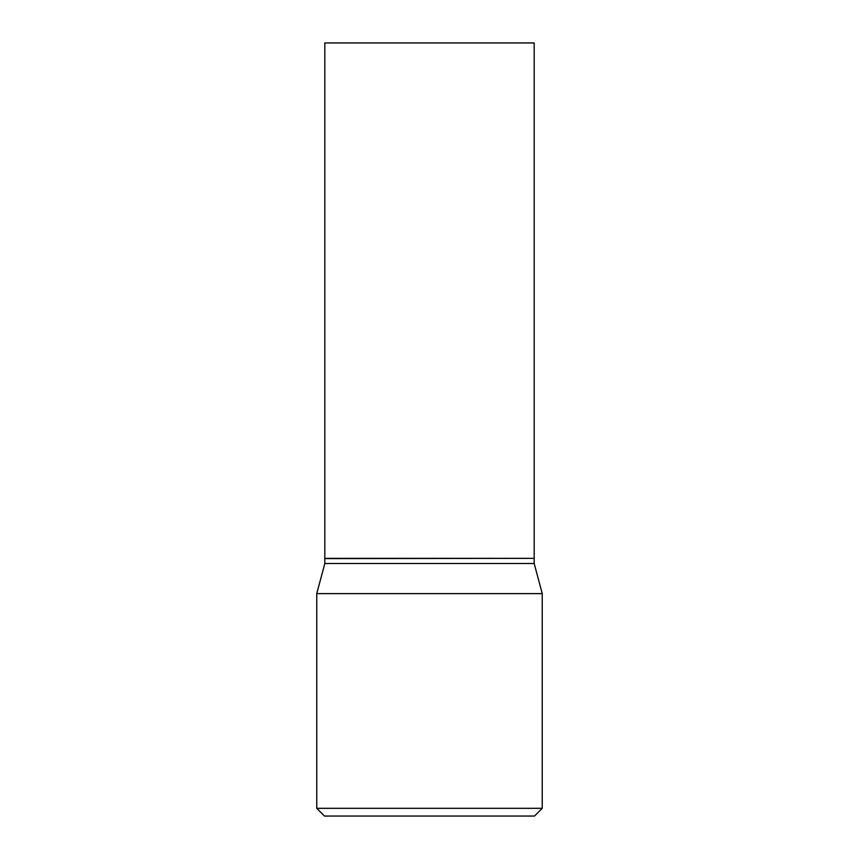 <?xml version="1.0" encoding="UTF-8"?>
<svg xmlns="http://www.w3.org/2000/svg" width="859" height="859" viewBox="0 0 859 859"><rect width="100%" height="100%" fill="white"/><g stroke="black" fill="none" stroke-linecap="round" stroke-linejoin="round"><path stroke-width="1.29" d="M534.18 42.95L324.82 42.95L324.82 558.35L534.18 558.35L534.18 42.95M533.922 558.35L324.82 558.608L324.82 563.504L316.756 593.612L316.756 808.319L542.244 808.319L534.513 816.05L324.487 816.05L316.756 808.319M534.18 558.608L534.18 563.504L324.82 563.504M534.18 563.504L542.244 593.612L316.756 593.612M542.244 593.612L542.244 808.319"/></g></svg>
